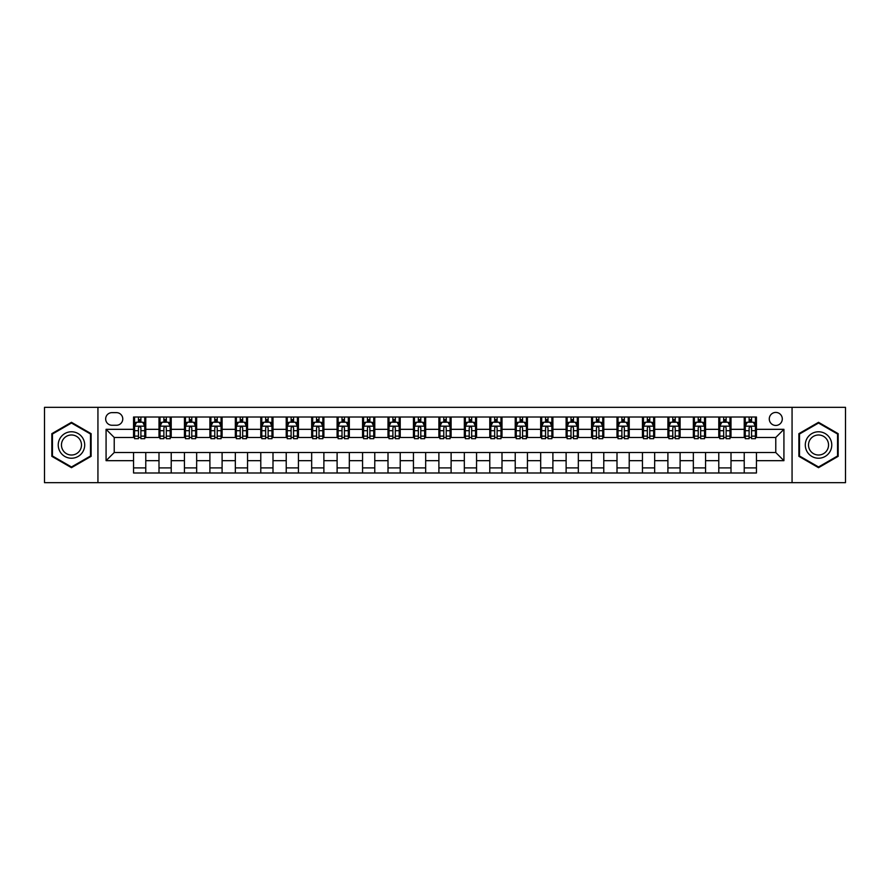 <?xml version="1.0" encoding="UTF-8"?>
<svg xmlns="http://www.w3.org/2000/svg" width="890" height="890" viewBox="0 0 890 890"><rect width="100%" height="100%" fill="white"/><g stroke="black" fill="none" stroke-linecap="round" stroke-linejoin="round"><path stroke-width="1.33" d="M775.78 412.426A6.519 6.519 0 0 0 769.272 418.945A6.519 6.519 0 0 0 775.78 425.453A6.519 6.519 0 0 0 782.299 418.945A6.519 6.519 0 0 0 775.78 412.426M792.067 482.658L845.5 482.658L845.5 407.342L792.067 407.342L792.067 482.658L97.933 482.658L97.933 407.342L44.5 407.342L44.5 482.658L97.933 482.658M111.984 425.253L116.457 425.253A6.308 6.308 0 0 0 122.764 418.945A6.308 6.308 0 0 0 116.457 412.637L111.984 412.637A6.308 6.308 0 0 0 105.665 418.945A6.308 6.308 0 0 0 111.984 425.253M792.067 407.342L97.933 407.342M133.556 460.675L106.077 460.675L106.077 429.325L133.556 429.325L133.556 437.468L114.22 437.468L114.22 452.532L133.556 452.532L133.556 472.991L756.444 472.991L756.444 452.532L775.78 452.532L775.78 437.468L756.444 437.468L756.444 429.325L783.923 429.325L783.923 460.675L756.444 460.675M756.444 429.325L756.444 417.01L133.556 417.01L133.556 429.325M744.229 417.01L744.229 437.468L745.253 437.468M749.113 437.468L751.56 437.468M755.421 437.468L756.444 437.468M744.229 437.468L729.978 437.468M718.786 417.01L718.786 437.468L719.799 437.468M723.67 437.468L726.118 437.468M718.786 437.468L704.535 437.468M693.343 417.01L693.343 437.468L694.356 437.468M698.227 437.468L700.664 437.468M693.343 437.468L679.092 437.468M667.901 417.01L667.901 437.468L668.913 437.468M672.784 437.468L675.221 437.468M667.901 437.468L653.649 437.468M642.447 417.01L642.447 437.468L643.47 437.468M647.341 437.468L649.778 437.468M642.447 437.468L628.207 437.468M617.004 417.01L617.004 437.468L618.027 437.468M621.888 437.468L624.335 437.468M617.004 437.468L602.752 437.468M591.561 417.01L591.561 437.468L592.584 437.468M596.445 437.468L598.892 437.468M591.561 437.468L577.31 437.468M566.118 417.01L566.118 437.468L567.13 437.468M571.002 437.468L573.449 437.468M566.118 437.468L551.867 437.468M540.675 417.01L540.675 437.468L541.687 437.468M545.559 437.468L547.995 437.468M540.675 437.468L526.424 437.468M515.232 417.01L515.232 437.468L516.245 437.468M520.116 437.468L522.552 437.468M515.232 437.468L500.981 437.468M489.778 417.01L489.778 437.468L490.802 437.468M494.673 437.468L497.109 437.468M489.778 437.468L475.538 437.468M464.335 417.01L464.335 437.468L465.359 437.468M469.219 437.468L471.667 437.468M464.335 437.468L450.084 437.468M438.892 417.01L438.892 437.468L439.916 437.468M443.776 437.468L446.224 437.468M438.892 437.468L424.641 437.468M413.45 417.01L413.45 437.468L414.462 437.468M418.333 437.468L420.781 437.468M413.45 437.468L399.198 437.468M388.007 417.01L388.007 437.468L389.019 437.468M392.891 437.468L395.327 437.468M388.007 437.468L373.755 437.468M362.564 417.01L362.564 437.468L363.576 437.468M367.448 437.468L369.884 437.468M362.564 437.468L348.313 437.468M337.11 417.01L337.11 437.468L338.133 437.468M342.005 437.468L344.441 437.468M337.11 437.468L322.87 437.468M311.667 417.01L311.667 437.468L312.69 437.468M316.551 437.468L318.998 437.468M311.667 437.468L297.416 437.468M286.224 417.01L286.224 437.468L287.248 437.468M291.108 437.468L293.555 437.468M286.224 437.468L271.973 437.468M260.781 417.01L260.781 437.468L261.793 437.468M265.665 437.468L268.113 437.468M260.781 437.468L246.53 437.468M235.338 417.01L235.338 437.468L236.351 437.468M240.222 437.468L242.659 437.468M235.338 437.468L221.087 437.468M209.895 417.01L209.895 437.468L210.908 437.468M214.779 437.468L217.216 437.468M209.895 437.468L195.644 437.468M184.441 417.01L184.441 437.468L185.465 437.468M189.336 437.468L191.773 437.468M184.441 437.468L170.201 437.468M158.998 417.01L158.998 437.468L160.022 437.468M163.882 437.468L166.33 437.468M158.998 437.468L144.747 437.468M133.556 437.468L134.579 437.468M138.44 437.468L140.887 437.468M133.556 452.532L145.771 452.532L145.771 472.991M756.444 452.532L145.771 452.532M145.771 417.01L145.771 437.468M133.556 422.105L134.579 422.105M138.44 422.105L140.887 422.105M144.747 422.105L145.771 422.105M133.556 467.895L145.771 467.895M158.998 452.532L158.998 472.991M171.214 417.01L171.214 437.468M158.998 422.105L160.022 422.105M163.882 422.105L166.33 422.105M170.201 422.105L171.214 422.105M171.214 452.532L171.214 472.991M158.998 467.895L171.214 467.895M184.441 452.532L184.441 472.991M196.657 452.532L196.657 472.991M184.441 467.895L196.657 467.895M196.657 417.01L196.657 437.468M184.441 422.105L185.465 422.105M189.336 422.105L191.773 422.105M195.644 422.105L196.657 422.105M209.895 452.532L209.895 472.991M222.1 452.532L222.1 472.991M209.895 467.895L222.1 467.895M222.1 417.01L222.1 437.468M209.895 422.105L210.908 422.105M214.779 422.105L217.216 422.105M221.087 422.105L222.1 422.105M235.338 452.532L235.338 472.991M247.554 452.532L247.554 472.991M235.338 467.895L247.554 467.895M247.554 417.01L247.554 437.468M235.338 422.105L236.351 422.105M240.222 422.105L242.659 422.105M246.53 422.105L247.554 422.105M260.781 452.532L260.781 472.991M272.996 452.532L272.996 472.991M260.781 467.895L272.996 467.895M272.996 417.01L272.996 437.468M260.781 422.105L261.793 422.105M265.665 422.105L268.113 422.105M271.973 422.105L272.996 422.105M286.224 452.532L286.224 472.991M298.439 452.532L298.439 472.991M286.224 467.895L298.439 467.895M298.439 417.01L298.439 437.468M286.224 422.105L287.248 422.105M291.108 422.105L293.555 422.105M297.416 422.105L298.439 422.105M311.667 452.532L311.667 472.991M323.882 452.532L323.882 472.991M311.667 467.895L323.882 467.895M323.882 417.01L323.882 437.468M311.667 422.105L312.69 422.105M316.551 422.105L318.998 422.105M322.87 422.105L323.882 422.105M337.11 452.532L337.11 472.991M349.325 452.532L349.325 472.991M337.11 467.895L349.325 467.895M349.325 417.01L349.325 437.468M337.11 422.105L338.133 422.105M342.005 422.105L344.441 422.105M348.313 422.105L349.325 422.105M362.564 452.532L362.564 472.991M374.768 452.532L374.768 472.991M362.564 467.895L374.768 467.895M374.768 417.01L374.768 437.468M362.564 422.105L363.576 422.105M367.448 422.105L369.884 422.105M373.755 422.105L374.768 422.105M388.007 452.532L388.007 472.991M400.222 452.532L400.222 472.991M388.007 467.895L400.222 467.895M400.222 417.01L400.222 437.468M388.007 422.105L389.019 422.105M392.891 422.105L395.327 422.105M399.198 422.105L400.222 422.105M413.45 452.532L413.45 472.991M425.665 452.532L425.665 472.991M413.45 467.895L425.665 467.895M425.665 417.01L425.665 437.468M413.45 422.105L414.462 422.105M418.333 422.105L420.781 422.105M424.641 422.105L425.665 422.105M438.892 452.532L438.892 472.991M451.108 452.532L451.108 472.991M438.892 467.895L451.108 467.895M451.108 417.01L451.108 437.468M438.892 422.105L439.916 422.105M443.776 422.105L446.224 422.105M450.084 422.105L451.108 422.105M464.335 452.532L464.335 472.991M476.551 452.532L476.551 472.991M464.335 467.895L476.551 467.895M476.551 417.01L476.551 437.468M464.335 422.105L465.359 422.105M469.219 422.105L471.667 422.105M475.538 422.105L476.551 422.105M489.778 452.532L489.778 472.991M501.993 452.532L501.993 472.991M489.778 467.895L501.993 467.895M501.993 417.01L501.993 437.468M489.778 422.105L490.802 422.105M494.673 422.105L497.109 422.105M500.981 422.105L501.993 422.105M515.232 452.532L515.232 472.991M527.436 452.532L527.436 472.991M515.232 467.895L527.436 467.895M527.436 417.01L527.436 437.468M515.232 422.105L516.245 422.105M520.116 422.105L522.552 422.105M526.424 422.105L527.436 422.105M540.675 452.532L540.675 472.991M552.89 452.532L552.89 472.991M540.675 467.895L552.89 467.895M552.89 417.01L552.89 437.468M540.675 422.105L541.687 422.105M545.559 422.105L547.995 422.105M551.867 422.105L552.89 422.105M566.118 452.532L566.118 472.991M578.333 452.532L578.333 472.991M566.118 467.895L578.333 467.895M578.333 417.01L578.333 437.468M566.118 422.105L567.13 422.105M571.002 422.105L573.449 422.105M577.31 422.105L578.333 422.105M591.561 452.532L591.561 472.991M603.776 452.532L603.776 472.991M591.561 467.895L603.776 467.895M603.776 417.01L603.776 437.468M591.561 422.105L592.584 422.105M596.445 422.105L598.892 422.105M602.752 422.105L603.776 422.105M617.004 452.532L617.004 472.991M629.219 452.532L629.219 472.991M617.004 467.895L629.219 467.895M629.219 417.01L629.219 437.468M617.004 422.105L618.027 422.105M621.888 422.105L624.335 422.105M628.207 422.105L629.219 422.105M642.447 452.532L642.447 472.991M654.662 452.532L654.662 472.991M642.447 467.895L654.662 467.895M654.662 417.01L654.662 437.468M642.447 422.105L643.47 422.105M647.341 422.105L649.778 422.105M653.649 422.105L654.662 422.105M667.901 452.532L667.901 472.991M680.105 452.532L680.105 472.991M667.901 467.895L680.105 467.895M680.105 417.01L680.105 437.468M667.901 422.105L668.913 422.105M672.784 422.105L675.221 422.105M679.092 422.105L680.105 422.105M693.343 452.532L693.343 472.991M705.559 452.532L705.559 472.991M693.343 467.895L705.559 467.895M705.559 417.01L705.559 437.468M693.343 422.105L694.356 422.105M698.227 422.105L700.664 422.105M704.535 422.105L705.559 422.105M718.786 452.532L718.786 472.991M731.002 452.532L731.002 472.991M718.786 467.895L731.002 467.895M731.002 417.01L731.002 437.468M718.786 422.105L719.799 422.105M723.67 422.105L726.118 422.105M729.978 422.105L731.002 422.105M744.229 452.532L744.229 472.991M744.229 467.895L756.444 467.895M744.229 422.105L745.253 422.105M749.113 422.105L751.56 422.105M755.421 422.105L756.444 422.105M114.22 437.468L106.077 429.325M114.22 452.532L106.077 460.675M783.923 429.325L775.78 437.468M783.923 460.675L775.78 452.532M71.467 467.684L91.114 456.336L91.114 433.664L71.467 422.316L51.831 433.664L51.831 456.336L71.467 467.684M838.169 433.664L818.533 422.316L798.886 433.664L798.886 456.336L818.533 467.684L838.169 456.336L838.169 433.664M140.887 419.657L138.44 419.657M144.747 436.133L140.887 436.133L140.887 438.692L144.747 438.692L144.747 426.277L142.712 422.205L136.615 422.205L134.579 426.277L134.579 438.692L138.44 438.692L138.44 436.133L134.579 436.133M134.579 426.277L134.579 417.01M144.747 426.277L144.747 417.01M138.44 422.205L138.44 417.01M140.887 417.01L140.887 422.205M140.887 436.133L140.887 427.801C140.075 426.232 139.263 426.232 138.44 427.801L138.44 436.133M166.33 419.657L163.882 419.657M170.201 436.133L166.33 436.133L166.33 438.692L170.201 438.692L170.201 426.277L168.166 422.205L162.058 422.205L160.022 426.277L160.022 438.692L163.882 438.692L163.882 436.133L160.022 436.133M160.022 426.277L160.022 417.01M170.201 426.277L170.201 417.01M163.882 422.205L163.882 417.01M166.33 417.01L166.33 422.205M166.33 436.133L166.33 427.801C165.518 426.232 164.706 426.232 163.882 427.801L163.882 436.133M191.773 419.657L189.336 419.657M195.644 436.133L191.773 436.133L191.773 438.692L195.644 438.692L195.644 426.277L193.608 422.205L187.501 422.205L185.465 426.277L185.465 438.692L189.336 438.692L189.336 436.133L185.465 436.133M185.465 426.277L185.465 417.01M195.644 426.277L195.644 417.01M189.336 422.205L189.336 417.01M191.773 417.01L191.773 422.205M191.773 436.133L191.773 427.801C190.961 426.232 190.148 426.232 189.336 427.801L189.336 436.133M217.216 419.657L214.779 419.657M221.087 436.133L217.216 436.133L217.216 438.692L221.087 438.692L221.087 426.277L219.051 422.205L212.944 422.205L210.908 426.277L210.908 438.692L214.779 438.692L214.779 436.133L210.908 436.133M210.908 426.277L210.908 417.01M221.087 426.277L221.087 417.01M214.779 422.205L214.779 417.01M217.216 417.01L217.216 422.205M217.216 436.133L217.216 427.801C216.404 426.232 215.591 426.232 214.779 427.801L214.779 436.133M242.659 419.657L240.222 419.657M246.53 436.133L242.659 436.133L242.659 438.692L246.53 438.692L246.53 426.277L244.494 422.205L238.387 422.205L236.351 426.277L236.351 438.692L240.222 438.692L240.222 436.133L236.351 436.133M236.351 426.277L236.351 417.01M246.53 426.277L246.53 417.01M240.222 422.205L240.222 417.01M242.659 417.01L242.659 422.205M242.659 436.133L242.659 427.801C241.846 426.232 241.034 426.232 240.222 427.801L240.222 436.133M82.926 438.381A13.228 13.228 0 0 0 64.859 433.541A13.228 13.228 0 0 0 60.008 451.619A13.228 13.228 0 0 0 78.086 456.459A13.228 13.228 0 0 0 82.926 438.381M80.145 439.994A10.013 10.013 0 0 0 66.461 436.322A10.013 10.013 0 0 0 62.801 450.006A10.013 10.013 0 0 0 76.484 453.678A10.013 10.013 0 0 0 80.145 439.994M71.467 466.972L52.443 455.992L52.443 434.009L71.467 423.028L90.502 434.009L90.502 455.992L71.467 466.972M818.533 458.228A13.228 13.228 0 0 0 831.761 445A13.228 13.228 0 0 0 818.533 431.772A13.228 13.228 0 0 0 805.294 445A13.228 13.228 0 0 0 818.533 458.228M818.533 455.013A10.013 10.013 0 0 0 828.546 445A10.013 10.013 0 0 0 818.533 434.988A10.013 10.013 0 0 0 808.509 445A10.013 10.013 0 0 0 818.533 455.013M799.498 434.009L818.533 423.028L837.557 434.009L837.557 455.992L818.533 466.972L799.498 455.992L799.498 434.009M268.113 419.657L265.665 419.657M271.973 436.133L268.113 436.133L268.113 438.692L271.973 438.692L271.973 426.277L269.937 422.205L263.829 422.205L261.793 426.277L261.793 438.692L265.665 438.692L265.665 436.133L261.793 436.133M261.793 426.277L261.793 417.01M271.973 426.277L271.973 417.01M265.665 422.205L265.665 417.01M268.113 417.01L268.113 422.205M268.113 436.133L268.113 427.801C267.3 426.232 266.477 426.232 265.665 427.801L265.665 436.133M293.555 419.657L291.108 419.657M297.416 436.133L293.555 436.133L293.555 438.692L297.416 438.692L297.416 426.277L295.38 422.205L289.283 422.205L287.248 426.277L287.248 438.692L291.108 438.692L291.108 436.133L287.248 436.133M287.248 426.277L287.248 417.01M297.416 426.277L297.416 417.01M291.108 422.205L291.108 417.01M293.555 417.01L293.555 422.205M293.555 436.133L293.555 427.801C292.743 426.232 291.931 426.232 291.108 427.801L291.108 436.133M318.998 419.657L316.551 419.657M322.87 436.133L318.998 436.133L318.998 438.692L322.87 438.692L322.87 426.277L320.834 422.205L314.726 422.205L312.69 426.277L312.69 438.692L316.551 438.692L316.551 436.133L312.69 436.133M312.69 426.277L312.69 417.01M322.87 426.277L322.87 417.01M316.551 422.205L316.551 417.01M318.998 417.01L318.998 422.205M318.998 436.133L318.998 427.801C318.186 426.232 317.374 426.232 316.551 427.801L316.551 436.133M344.441 419.657L342.005 419.657M348.313 436.133L344.441 436.133L344.441 438.692L348.313 438.692L348.313 426.277L346.277 422.205L340.169 422.205L338.133 426.277L338.133 438.692L342.005 438.692L342.005 436.133L338.133 436.133M338.133 426.277L338.133 417.01M348.313 426.277L348.313 417.01M342.005 422.205L342.005 417.01M344.441 417.01L344.441 422.205M344.441 436.133L344.441 427.801C343.629 426.232 342.817 426.232 342.005 427.801L342.005 436.133M369.884 419.657L367.448 419.657M373.755 436.133L369.884 436.133L369.884 438.692L373.755 438.692L373.755 426.277L371.72 422.205L365.612 422.205L363.576 426.277L363.576 438.692L367.448 438.692L367.448 436.133L363.576 436.133M363.576 426.277L363.576 417.01M373.755 426.277L373.755 417.01M367.448 422.205L367.448 417.01M369.884 417.01L369.884 422.205M369.884 436.133L369.884 427.801C369.072 426.232 368.26 426.232 367.448 427.801L367.448 436.133M395.327 419.657L392.891 419.657M399.198 436.133L395.327 436.133L395.327 438.692L399.198 438.692L399.198 426.277L397.163 422.205L391.055 422.205L389.019 426.277L389.019 438.692L392.891 438.692L392.891 436.133L389.019 436.133M389.019 426.277L389.019 417.01M399.198 426.277L399.198 417.01M392.891 422.205L392.891 417.01M395.327 417.01L395.327 422.205M395.327 436.133L395.327 427.801C394.515 426.232 393.703 426.232 392.891 427.801L392.891 436.133M420.781 419.657L418.333 419.657M424.641 436.133L420.781 436.133L420.781 438.692L424.641 438.692L424.641 426.277L422.605 422.205L416.498 422.205L414.462 426.277L414.462 438.692L418.333 438.692L418.333 436.133L414.462 436.133M414.462 426.277L414.462 417.01M424.641 426.277L424.641 417.01M418.333 422.205L418.333 417.01M420.781 417.01L420.781 422.205M420.781 436.133L420.781 427.801C419.969 426.232 419.146 426.232 418.333 427.801L418.333 436.133M446.224 419.657L443.776 419.657M450.084 436.133L446.224 436.133L446.224 438.692L450.084 438.692L450.084 426.277L448.048 422.205L441.952 422.205L439.916 426.277L439.916 438.692L443.776 438.692L443.776 436.133L439.916 436.133M439.916 426.277L439.916 417.01M450.084 426.277L450.084 417.01M443.776 422.205L443.776 417.01M446.224 417.01L446.224 422.205M446.224 436.133L446.224 427.801C445.412 426.232 444.599 426.232 443.776 427.801L443.776 436.133M471.667 419.657L469.219 419.657M475.538 436.133L471.667 436.133L471.667 438.692L475.538 438.692L475.538 426.277L473.502 422.205L467.395 422.205L465.359 426.277L465.359 438.692L469.219 438.692L469.219 436.133L465.359 436.133M465.359 426.277L465.359 417.01M475.538 426.277L475.538 417.01M469.219 422.205L469.219 417.01M471.667 417.01L471.667 422.205M471.667 436.133L471.667 427.801C470.855 426.232 470.042 426.232 469.219 427.801L469.219 436.133M497.109 419.657L494.673 419.657M500.981 436.133L497.109 436.133L497.109 438.692L500.981 438.692L500.981 426.277L498.945 422.205L492.838 422.205L490.802 426.277L490.802 438.692L494.673 438.692L494.673 436.133L490.802 436.133M490.802 426.277L490.802 417.01M500.981 426.277L500.981 417.01M494.673 422.205L494.673 417.01M497.109 417.01L497.109 422.205M497.109 436.133L497.109 427.801C496.297 426.232 495.485 426.232 494.673 427.801L494.673 436.133M522.552 419.657L520.116 419.657M526.424 436.133L522.552 436.133L522.552 438.692L526.424 438.692L526.424 426.277L524.388 422.205L518.28 422.205L516.245 426.277L516.245 438.692L520.116 438.692L520.116 436.133L516.245 436.133M516.245 426.277L516.245 417.01M526.424 426.277L526.424 417.01M520.116 422.205L520.116 417.01M522.552 417.01L522.552 422.205M522.552 436.133L522.552 427.801C521.74 426.232 520.928 426.232 520.116 427.801L520.116 436.133M547.995 419.657L545.559 419.657M551.867 436.133L547.995 436.133L547.995 438.692L551.867 438.692L551.867 426.277L549.831 422.205L543.723 422.205L541.687 426.277L541.687 438.692L545.559 438.692L545.559 436.133L541.687 436.133M541.687 426.277L541.687 417.01M551.867 426.277L551.867 417.01M545.559 422.205L545.559 417.01M547.995 417.01L547.995 422.205M547.995 436.133L547.995 427.801C547.183 426.232 546.371 426.232 545.559 427.801L545.559 436.133M573.449 419.657L571.002 419.657M577.31 436.133L573.449 436.133L573.449 438.692L577.31 438.692L577.31 426.277L575.274 422.205L569.166 422.205L567.13 426.277L567.13 438.692L571.002 438.692L571.002 436.133L567.13 436.133M567.13 426.277L567.13 417.01M577.31 426.277L577.31 417.01M571.002 422.205L571.002 417.01M573.449 417.01L573.449 422.205M573.449 436.133L573.449 427.801C572.637 426.232 571.814 426.232 571.002 427.801L571.002 436.133M598.892 419.657L596.445 419.657M602.752 436.133L598.892 436.133L598.892 438.692L602.752 438.692L602.752 426.277L600.717 422.205L594.62 422.205L592.584 426.277L592.584 438.692L596.445 438.692L596.445 436.133L592.584 436.133M592.584 426.277L592.584 417.01M602.752 426.277L602.752 417.01M596.445 422.205L596.445 417.01M598.892 417.01L598.892 422.205M598.892 436.133L598.892 427.801C598.08 426.232 597.268 426.232 596.445 427.801L596.445 436.133M624.335 419.657L621.888 419.657M628.207 436.133L624.335 436.133L624.335 438.692L628.207 438.692L628.207 426.277L626.171 422.205L620.063 422.205L618.027 426.277L618.027 438.692L621.888 438.692L621.888 436.133L618.027 436.133M618.027 426.277L618.027 417.01M628.207 426.277L628.207 417.01M621.888 422.205L621.888 417.01M624.335 417.01L624.335 422.205M624.335 436.133L624.335 427.801C623.523 426.232 622.711 426.232 621.888 427.801L621.888 436.133M649.778 419.657L647.341 419.657M653.649 436.133L649.778 436.133L649.778 438.692L653.649 438.692L653.649 426.277L651.614 422.205L645.506 422.205L643.47 426.277L643.47 438.692L647.341 438.692L647.341 436.133L643.47 436.133M643.47 426.277L643.47 417.01M653.649 426.277L653.649 417.01M647.341 422.205L647.341 417.01M649.778 417.01L649.778 422.205M649.778 436.133L649.778 427.801C648.966 426.232 648.154 426.232 647.341 427.801L647.341 436.133M675.221 419.657L672.784 419.657M679.092 436.133L675.221 436.133L675.221 438.692L679.092 438.692L679.092 426.277L677.056 422.205L670.949 422.205L668.913 426.277L668.913 438.692L672.784 438.692L672.784 436.133L668.913 436.133M668.913 426.277L668.913 417.01M679.092 426.277L679.092 417.01M672.784 422.205L672.784 417.01M675.221 417.01L675.221 422.205M675.221 436.133L675.221 427.801C674.409 426.232 673.596 426.232 672.784 427.801L672.784 436.133M700.664 419.657L698.227 419.657M704.535 436.133L700.664 436.133L700.664 438.692L704.535 438.692L704.535 426.277L702.499 422.205L696.392 422.205L694.356 426.277L694.356 438.692L698.227 438.692L698.227 436.133L694.356 436.133M694.356 426.277L694.356 417.01M704.535 426.277L704.535 417.01M698.227 422.205L698.227 417.01M700.664 417.01L700.664 422.205M700.664 436.133L700.664 427.801C699.852 426.232 699.039 426.232 698.227 427.801L698.227 436.133M726.118 419.657L723.67 419.657M729.978 436.133L726.118 436.133L726.118 438.692L729.978 438.692L729.978 426.277L727.942 422.205L721.835 422.205L719.799 426.277L719.799 438.692L723.67 438.692L723.67 436.133L719.799 436.133M719.799 426.277L719.799 417.01M729.978 426.277L729.978 417.01M723.67 422.205L723.67 417.01M726.118 417.01L726.118 422.205M726.118 436.133L726.118 427.801C725.306 426.232 724.482 426.232 723.67 427.801L723.67 436.133M751.56 419.657L749.113 419.657M755.421 436.133L751.56 436.133L751.56 438.692L755.421 438.692L755.421 426.277L753.385 422.205L747.289 422.205L745.253 426.277L745.253 438.692L749.113 438.692L749.113 436.133L745.253 436.133M745.253 426.277L745.253 417.01M755.421 426.277L755.421 417.01M749.113 422.205L749.113 417.01M751.56 417.01L751.56 422.205M751.56 436.133L751.56 427.801C750.748 426.232 749.936 426.232 749.113 427.801L749.113 436.133M158.998 460.675L145.771 460.675M158.998 429.325L145.771 429.325M184.441 429.325L171.214 429.325M184.441 460.675L171.214 460.675M209.895 429.325L196.657 429.325M209.895 460.675L196.657 460.675M235.338 429.325L222.1 429.325M235.338 460.675L222.1 460.675M260.781 429.325L247.554 429.325M260.781 460.675L247.554 460.675M286.224 429.325L272.996 429.325M286.224 460.675L272.996 460.675M311.667 429.325L298.439 429.325M311.667 460.675L298.439 460.675M337.11 429.325L323.882 429.325M337.11 460.675L323.882 460.675M362.564 429.325L349.325 429.325M362.564 460.675L349.325 460.675M388.007 429.325L374.768 429.325M388.007 460.675L374.768 460.675M413.45 429.325L400.222 429.325M413.45 460.675L400.222 460.675M438.892 429.325L425.665 429.325M438.892 460.675L425.665 460.675M464.335 429.325L451.108 429.325M464.335 460.675L451.108 460.675M489.778 429.325L476.551 429.325M489.778 460.675L476.551 460.675M515.232 429.325L501.993 429.325M515.232 460.675L501.993 460.675M540.675 429.325L527.436 429.325M540.675 460.675L527.436 460.675M566.118 429.325L552.89 429.325M566.118 460.675L552.89 460.675M591.561 429.325L578.333 429.325M591.561 460.675L578.333 460.675M617.004 429.325L603.776 429.325M617.004 460.675L603.776 460.675M642.447 429.325L629.219 429.325M642.447 460.675L629.219 460.675M667.901 429.325L654.662 429.325M667.901 460.675L654.662 460.675M693.343 429.325L680.105 429.325M693.343 460.675L680.105 460.675M718.786 429.325L705.559 429.325M718.786 460.675L705.559 460.675M744.229 429.325L731.002 429.325M744.229 460.675L731.002 460.675M144.703 426.165L134.624 426.165M134.579 422.45L136.493 422.45M142.834 422.45L144.747 422.45M138.44 430.682L134.579 430.682M144.747 430.682L140.887 430.682M140.887 420.948L138.44 420.948M170.146 426.165L160.066 426.165M160.022 422.45L161.936 422.45M168.288 422.45L170.201 422.45M163.882 430.682L160.022 430.682M170.201 430.682L166.33 430.682M166.33 420.948L163.882 420.948M195.589 426.165L185.509 426.165M185.465 422.45L187.378 422.45M193.731 422.45L195.644 422.45M189.336 430.682L185.465 430.682M195.644 430.682L191.773 430.682M191.773 420.948L189.336 420.948M221.032 426.165L210.963 426.165M210.908 422.45L212.821 422.45M219.174 422.45L221.087 422.45M214.779 430.682L210.908 430.682M221.087 430.682L217.216 430.682M217.216 420.948L214.779 420.948M246.486 426.165L236.406 426.165M236.351 422.45L238.264 422.45M244.617 422.45L246.53 422.45M240.222 430.682L236.351 430.682M246.53 430.682L242.659 430.682M242.659 420.948L240.222 420.948M271.928 426.165L261.849 426.165M261.793 422.45L263.707 422.45M270.059 422.45L271.973 422.45M265.665 430.682L261.793 430.682M271.973 430.682L268.113 430.682M268.113 420.948L265.665 420.948M297.371 426.165L287.292 426.165M287.248 422.45L289.161 422.45M295.502 422.45L297.416 422.45M291.108 430.682L287.248 430.682M297.416 430.682L293.555 430.682M293.555 420.948L291.108 420.948M322.814 426.165L312.735 426.165M312.69 422.45L314.604 422.45M320.956 422.45L322.87 422.45M316.551 430.682L312.69 430.682M322.87 430.682L318.998 430.682M318.998 420.948L316.551 420.948M348.257 426.165L338.178 426.165M338.133 422.45L340.047 422.45M346.399 422.45L348.313 422.45M342.005 430.682L338.133 430.682M348.313 430.682L344.441 430.682M344.441 420.948L342.005 420.948M373.7 426.165L363.632 426.165M363.576 422.45L365.49 422.45M371.842 422.45L373.755 422.45M367.448 430.682L363.576 430.682M373.755 430.682L369.884 430.682M369.884 420.948L367.448 420.948M399.154 426.165L389.075 426.165M389.019 422.45L390.933 422.45M397.285 422.45L399.198 422.45M392.891 430.682L389.019 430.682M399.198 430.682L395.327 430.682M395.327 420.948L392.891 420.948M424.597 426.165L414.518 426.165M414.462 422.45L416.375 422.45M422.728 422.45L424.641 422.45M418.333 430.682L414.462 430.682M424.641 430.682L420.781 430.682M420.781 420.948L418.333 420.948M450.04 426.165L439.96 426.165M439.916 422.45L441.829 422.45M448.171 422.45L450.084 422.45M443.776 430.682L439.916 430.682M450.084 430.682L446.224 430.682M446.224 420.948L443.776 420.948M475.483 426.165L465.403 426.165M465.359 422.45L467.272 422.45M473.625 422.45L475.538 422.45M469.219 430.682L465.359 430.682M475.538 430.682L471.667 430.682M471.667 420.948L469.219 420.948M500.925 426.165L490.846 426.165M490.802 422.45L492.715 422.45M499.068 422.45L500.981 422.45M494.673 430.682L490.802 430.682M500.981 430.682L497.109 430.682M497.109 420.948L494.673 420.948M526.368 426.165L516.3 426.165M516.245 422.45L518.158 422.45M524.51 422.45L526.424 422.45M520.116 430.682L516.245 430.682M526.424 430.682L522.552 430.682M522.552 420.948L520.116 420.948M551.822 426.165L541.743 426.165M541.687 422.45L543.601 422.45M549.953 422.45L551.867 422.45M545.559 430.682L541.687 430.682M551.867 430.682L547.995 430.682M547.995 420.948L545.559 420.948M577.265 426.165L567.186 426.165M567.13 422.45L569.044 422.45M575.396 422.45L577.31 422.45M571.002 430.682L567.13 430.682M577.31 430.682L573.449 430.682M573.449 420.948L571.002 420.948M602.708 426.165L592.629 426.165M592.584 422.45L594.498 422.45M600.839 422.45L602.752 422.45M596.445 430.682L592.584 430.682M602.752 430.682L598.892 430.682M598.892 420.948L596.445 420.948M628.151 426.165L618.072 426.165M618.027 422.45L619.941 422.45M626.293 422.45L628.207 422.45M621.888 430.682L618.027 430.682M628.207 430.682L624.335 430.682M624.335 420.948L621.888 420.948M653.594 426.165L643.515 426.165M643.47 422.45L645.384 422.45M651.736 422.45L653.649 422.45M647.341 430.682L643.47 430.682M653.649 430.682L649.778 430.682M649.778 420.948L647.341 420.948M679.037 426.165L668.969 426.165M668.913 422.45L670.826 422.45M677.179 422.45L679.092 422.45M672.784 430.682L668.913 430.682M679.092 430.682L675.221 430.682M675.221 420.948L672.784 420.948M704.491 426.165L694.411 426.165M694.356 422.45L696.269 422.45M702.622 422.45L704.535 422.45M698.227 430.682L694.356 430.682M704.535 430.682L700.664 430.682M700.664 420.948L698.227 420.948M729.933 426.165L719.854 426.165M719.799 422.45L721.712 422.45M728.065 422.45L729.978 422.45M723.67 430.682L719.799 430.682M729.978 430.682L726.118 430.682M726.118 420.948L723.67 420.948M755.376 426.165L745.297 426.165M745.253 422.45L747.166 422.45M753.507 422.45L755.421 422.45M749.113 430.682L745.253 430.682M755.421 430.682L751.56 430.682M751.56 420.948L749.113 420.948"/></g></svg>
